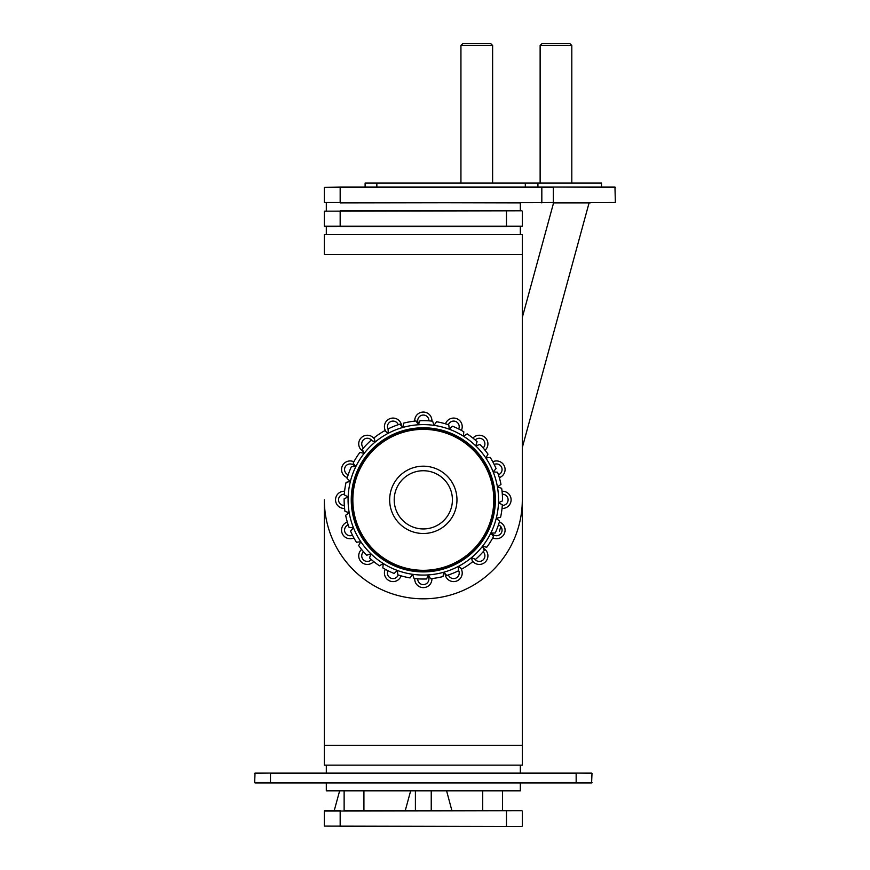 <?xml version="1.0" encoding="UTF-8"?>
<svg xmlns="http://www.w3.org/2000/svg" width="870" height="870" viewBox="0 0 870 870"><rect width="100%" height="100%" fill="white"/><g stroke="black" fill="none" stroke-linecap="round" stroke-linejoin="round"><path stroke-width="1.3" d="M520.325 773.049L520.325 765.132L326.315 765.132L326.315 773.049M482.709 810.666L431.237 810.666L482.709 810.666L482.709 790.863M344.128 790.863L344.128 810.666L521.913 810.666L502.512 810.666L502.512 790.863M363.921 810.666L415.403 810.666L363.921 810.666L363.921 790.863M387.933 570.676A5.59 5.59 0 0 0 390.88 578.169A5.59 5.59 0 0 0 398.253 574.95M385.269 569.284A8.591 8.591 0 0 0 389.727 580.942A8.591 8.591 0 0 0 401.124 575.853M363.508 551.743A5.59 5.59 0 0 0 363.366 559.791A5.59 5.59 0 0 0 371.414 559.649M361.583 549.438A8.591 8.591 0 0 0 361.246 561.911A8.591 8.591 0 0 0 373.719 561.574M348.196 524.904A5.59 5.59 0 0 0 344.988 532.277A5.59 5.59 0 0 0 352.48 535.224M347.304 522.033A8.591 8.591 0 0 0 342.214 533.43A8.591 8.591 0 0 0 353.872 537.888M344.324 494.247A5.59 5.59 0 0 0 338.539 499.837A5.59 5.59 0 0 0 344.324 505.426M344.596 491.256A8.591 8.591 0 0 0 335.537 499.837A8.591 8.591 0 0 0 344.596 508.417M354.938 466.646A5.59 5.59 0 0 0 344.988 467.397A5.59 5.59 0 0 0 348.196 474.77M353.872 461.785A8.591 8.591 0 0 0 342.214 466.244A8.591 8.591 0 0 0 347.304 477.641M371.903 440.633A5.59 5.59 0 0 0 363.366 439.894A5.59 5.59 0 0 0 363.508 447.93M374.426 439.002A8.591 8.591 0 0 0 361.246 437.762A8.591 8.591 0 0 0 363.29 451.432M398.253 424.723A5.59 5.59 0 0 0 390.88 421.515A5.59 5.59 0 0 0 388.129 429.388M401.592 426.115A8.591 8.591 0 0 0 389.727 418.731A8.591 8.591 0 0 0 386.106 431.792M428.91 420.841A5.59 5.59 0 0 0 423.32 415.055A5.59 5.59 0 0 0 418.709 423.81M431.901 421.113A8.591 8.591 0 0 0 423.32 412.054A8.591 8.591 0 0 0 414.74 421.113M458.707 428.997A5.59 5.59 0 0 0 455.76 421.515A5.59 5.59 0 0 0 448.387 424.723M461.372 430.389A8.591 8.591 0 0 0 456.913 418.731A8.591 8.591 0 0 0 445.516 423.82M483.122 447.93A5.59 5.59 0 0 0 483.263 439.894A5.59 5.59 0 0 0 475.227 440.035M485.058 450.236A8.591 8.591 0 0 0 485.395 437.762A8.591 8.591 0 0 0 472.921 438.099M498.434 474.77A5.59 5.59 0 0 0 501.642 467.397A5.59 5.59 0 0 0 494.16 464.449M499.337 477.641A8.591 8.591 0 0 0 504.426 466.244A8.591 8.591 0 0 0 492.768 461.785M502.316 505.426A5.59 5.59 0 0 0 508.102 499.837A5.59 5.59 0 0 0 502.316 494.247M502.044 508.417A8.591 8.591 0 0 0 511.103 499.837A8.591 8.591 0 0 0 502.044 491.256M491.691 533.027A5.59 5.59 0 0 0 501.642 532.277A5.59 5.59 0 0 0 498.434 524.904M492.768 537.888A8.591 8.591 0 0 0 504.426 533.43A8.591 8.591 0 0 0 499.337 522.033M474.737 559.04A5.59 5.59 0 0 0 483.263 559.791A5.59 5.59 0 0 0 483.122 551.743M472.203 560.671A8.591 8.591 0 0 0 485.395 561.911A8.591 8.591 0 0 0 483.35 548.241M448.387 574.95A5.59 5.59 0 0 0 455.76 578.169A5.59 5.59 0 0 0 458.512 570.285M445.048 573.558A8.591 8.591 0 0 0 456.913 580.942A8.591 8.591 0 0 0 460.534 567.893M417.73 578.833A5.59 5.59 0 0 0 423.32 584.618A5.59 5.59 0 0 0 427.92 575.864M414.74 578.561A8.591 8.591 0 0 0 423.32 587.62A8.591 8.591 0 0 0 431.901 578.561M326.315 765.132L324.336 765.132L324.336 499.837A98.984 98.984 0 0 0 423.32 598.821A98.984 98.984 0 0 0 522.304 499.837L522.304 765.132L520.325 765.132M522.304 254.344L324.336 254.344L324.336 234.552L522.304 234.552L522.304 499.837M614.959 187.028L615.362 202.471L340.17 202.873L553.309 202.471L553.309 187.431L324.336 187.431L324.336 202.471L340.17 202.471L340.17 187.028L614.959 187.028M615.362 187.431L553.015 187.028M324.336 187.431L340.17 187.028M590.219 202.873L553.015 202.873M521.913 210.79L324.336 211.182L521.913 210.79L520.325 210.79L520.325 202.873L324.336 202.471M520.325 226.624L520.325 234.552L326.315 234.552L326.315 226.624L324.336 226.233L522.304 226.233L326.315 226.624M543.261 43.5L568.665 43.5M570.481 45.479L541.444 45.479M324.336 211.182L324.336 226.233M522.304 211.182L522.304 226.233M340.17 210.79L506.471 210.79L506.471 226.624L340.17 226.624L340.17 210.79M520.325 782.946L520.325 790.863L326.315 790.863L326.315 782.946M440.785 430.737A71.275 71.275 0 0 1 492.42 517.302A71.275 71.275 0 0 1 405.855 568.936A71.275 71.275 0 0 1 354.221 482.371A71.275 71.275 0 0 1 440.785 430.737A71.275 71.275 0 0 0 354.221 482.371A71.275 71.275 0 0 0 405.855 568.936M415.077 532.473A33.658 33.658 0 0 1 390.684 491.594A33.658 33.658 0 0 1 431.563 467.212A33.658 33.658 0 0 1 455.945 508.08A33.658 33.658 0 0 1 415.077 532.473M430.454 471.627A29.101 29.101 0 0 0 395.1 492.703A29.101 29.101 0 0 0 416.186 528.057A29.101 29.101 0 0 0 451.53 506.971A29.101 29.101 0 0 0 430.454 471.627M410.107 577.919L412.608 574.309L410.107 577.919A79.192 79.192 0 0 1 397.851 574.82L397.362 570.448L394.153 573.461L397.351 570.459L397.851 574.82L397.362 570.459A75.233 75.233 0 0 0 412.608 574.298L410.107 577.919L412.608 574.309L414 578.474L412.608 574.298A75.233 75.233 0 0 0 428.323 574.907L426.626 578.963L428.323 574.907L430.552 578.702L428.323 574.907A75.233 75.233 0 0 0 443.82 572.221L443.004 576.538L443.82 572.232L446.788 575.472L443.82 572.221A75.233 75.233 0 0 0 458.425 566.381L458.523 570.774L458.425 566.392L462.003 568.936L458.425 566.381A75.233 75.233 0 0 0 471.496 557.626L472.497 561.9L471.496 557.637L475.52 559.388L471.496 557.626A75.233 75.233 0 0 0 482.458 546.349L484.329 550.329L482.458 546.349L486.765 547.23L482.458 546.349A75.233 75.233 0 0 0 490.832 533.038L493.497 536.54L490.832 533.038L495.226 533.005L490.832 533.038A75.233 75.233 0 0 0 496.259 518.27L499.587 521.141A79.192 79.192 0 0 1 495.226 533.005L490.843 533.038L495.226 533.005M502.349 504.817L498.51 502.708L502.349 504.817A79.192 79.192 0 0 1 500.554 517.324L496.259 518.27A75.233 75.233 0 0 0 498.499 502.708L502.349 504.817L498.51 502.708L502.501 500.892L498.499 502.708A75.233 75.233 0 0 0 493.159 471.877L493.17 471.877A75.233 75.233 0 0 0 485.819 457.968L490.191 457.413L485.83 457.968A75.233 75.233 0 0 0 463.395 436.164L467.157 433.88L463.395 436.164A75.233 75.233 0 0 0 449.279 429.225L452.487 426.213L449.29 429.214L448.789 424.854A79.192 79.192 0 0 0 436.533 421.754L434.032 425.365L436.533 421.754L434.032 425.365L432.64 421.2L434.032 425.376A75.233 75.233 0 0 0 418.318 424.777L420.014 420.71L418.318 424.767L416.088 420.982L418.318 424.777A75.233 75.233 0 0 0 402.821 427.453L403.637 423.135L402.821 427.442L399.852 424.201L402.821 427.453A75.233 75.233 0 0 0 388.216 433.303L388.216 433.293A75.233 75.233 0 0 0 375.144 442.047L374.144 437.773L375.144 442.047L371.12 440.285L375.144 442.047A75.233 75.233 0 0 0 364.182 453.335L362.312 449.355L364.182 453.324A75.233 75.233 0 0 0 355.808 466.646L353.144 463.134L355.797 466.635L351.404 466.668L355.808 466.646A75.233 75.233 0 0 0 350.382 481.404L347.054 478.533L350.371 481.393L346.086 482.35L350.382 481.404A75.233 75.233 0 0 0 348.141 496.966L344.281 494.856L348.13 496.966L344.139 498.782L348.141 496.966A75.233 75.233 0 0 0 349.185 512.658L344.977 511.397L349.174 512.658L345.651 515.268L349.185 512.658A75.233 75.233 0 0 0 353.481 527.796L349.087 527.427L353.47 527.796L350.556 531.081L353.481 527.796A75.233 75.233 0 0 0 360.811 541.705L356.45 542.26A79.192 79.192 0 0 1 350.556 531.081L353.47 527.807L350.556 531.081M497.455 487.004L500.989 484.405A79.192 79.192 0 0 0 497.542 472.247L493.17 471.877L496.085 468.593A79.192 79.192 0 0 0 490.191 457.413L485.83 457.968L487.994 454.14A79.192 79.192 0 0 0 479.903 444.439L475.76 445.886L477.086 441.699L475.749 445.886L479.903 444.439L475.76 445.886L477.086 441.699A79.192 79.192 0 0 0 467.157 433.88L463.395 436.164L463.819 431.792A79.192 79.192 0 0 0 452.487 426.213L449.29 429.214A75.233 75.233 0 0 0 434.032 425.376L432.64 421.2A79.192 79.192 0 0 0 420.014 420.71L418.318 424.767L416.088 420.982A79.192 79.192 0 0 0 403.637 423.135L402.821 427.442L399.852 424.201A79.192 79.192 0 0 0 388.118 428.899L388.216 433.293L388.118 428.899M436.533 421.754L434.032 425.365L432.64 421.2M500.989 484.405L497.444 487.015L501.664 488.277A79.192 79.192 0 0 1 502.501 500.892L498.51 502.697L502.501 500.892M501.664 488.277L497.455 487.015M497.542 472.247L493.17 471.877L496.085 468.593L493.159 471.877L496.085 468.593M490.191 457.413L485.83 457.968L487.994 454.14L485.819 457.968L487.994 454.14M479.903 444.439L475.76 445.886L477.086 441.699M467.157 433.88L463.395 436.164L463.819 431.792M452.487 426.213L449.29 429.214L448.789 424.854L449.279 429.225L448.789 424.854M420.014 420.71L418.318 424.767L416.088 420.982M403.637 423.135L402.821 427.442L399.852 424.201M374.144 437.773L375.144 442.047L374.144 437.773A79.192 79.192 0 0 1 384.638 430.737L388.216 433.303M388.205 433.293L384.638 430.737M362.312 449.355L364.182 453.324L362.312 449.355A79.192 79.192 0 0 1 371.12 440.285L375.133 442.047L371.12 440.285M353.144 463.134L355.797 466.635L353.144 463.134A79.192 79.192 0 0 1 359.875 452.443L364.182 453.335M364.171 453.324L359.875 452.443M347.054 478.533L350.371 481.393L347.054 478.533A79.192 79.192 0 0 1 351.404 466.668L355.797 466.646L351.404 466.668M344.281 494.856L348.13 496.966L344.281 494.856A79.192 79.192 0 0 1 346.086 482.35L350.371 481.404L346.086 482.35M344.977 511.397L349.174 512.658L344.977 511.397A79.192 79.192 0 0 1 344.139 498.782L348.13 496.977L344.139 498.782M349.087 527.427L353.47 527.796L349.087 527.427A79.192 79.192 0 0 1 345.651 515.268L349.185 512.669L345.651 515.268M356.45 542.26L360.8 541.705M366.727 555.234L370.881 553.788L366.727 555.234A79.192 79.192 0 0 1 358.636 545.533L360.811 541.705A75.233 75.233 0 0 0 370.881 553.788L366.727 555.234L370.881 553.788L369.554 557.975L370.881 553.788A75.233 75.233 0 0 0 383.246 563.51L379.483 565.794L383.235 563.51A75.233 75.233 0 0 0 397.362 570.448L397.851 574.82M360.811 541.716L358.636 545.533M379.483 565.794L383.235 563.51L379.483 565.794A79.192 79.192 0 0 1 369.554 557.975L370.881 553.798L369.554 557.975M394.153 573.461L397.351 570.459L394.153 573.461A79.192 79.192 0 0 1 382.822 567.893L383.246 563.51M383.246 563.521L382.822 567.893M426.626 578.963L428.323 574.907L426.626 578.963A79.192 79.192 0 0 1 414 578.474L412.608 574.309L414 578.474M443.004 576.538L443.82 572.232L443.004 576.538A79.192 79.192 0 0 1 430.552 578.702L428.334 574.907L430.552 578.702M458.523 570.774L458.425 566.392L458.523 570.774A79.192 79.192 0 0 1 446.788 575.472L443.83 572.232L446.788 575.472M472.497 561.9L471.496 557.637L472.497 561.9A79.192 79.192 0 0 1 462.003 568.936L458.436 566.381L462.003 568.936M484.329 550.329L482.458 546.349L484.329 550.329A79.192 79.192 0 0 1 475.52 559.388L471.496 557.626L475.52 559.388M493.497 536.54L490.832 533.038L493.497 536.54A79.192 79.192 0 0 1 486.765 547.23L482.458 546.349L486.765 547.23M499.587 521.141L496.27 518.281M496.27 518.27L500.554 517.324M365.117 187.028L365.117 183.07L601.496 183.07L601.496 187.028M326.315 210.79L326.315 202.873M576.157 782.946L255.04 782.946L576.157 782.554L576.157 773.441L270.483 773.441L270.483 782.554L254.638 782.554L255.04 773.049L591.6 773.049L576.157 773.049L591.991 773.441L591.6 782.946L576.157 782.946L591.991 782.554M270.483 773.049L254.638 773.441L270.483 773.049M460.937 45.479L462.916 43.5L490.637 43.5L492.616 45.479L460.937 45.479L460.937 183.07M492.616 45.479L492.616 183.07M416.784 810.666L417.894 810.666M521.913 810.666L324.336 811.057L324.336 826.108L521.913 826.5M522.304 811.057L522.304 826.108M340.17 810.666L324.728 810.666L340.17 810.666L340.17 826.5L506.471 826.5L506.471 810.666M541.825 202.873L541.825 187.028M405.659 569.709A72.069 72.069 0 0 1 353.448 482.176A72.069 72.069 0 0 1 440.981 429.976A72.069 72.069 0 0 1 493.181 517.498A72.069 72.069 0 0 1 405.659 569.709M406.051 568.164A70.481 70.481 0 0 0 491.648 517.106A70.481 70.481 0 0 0 440.59 431.509A70.481 70.481 0 0 0 354.993 482.567A70.481 70.481 0 0 0 406.051 568.164M376.851 183.07L376.851 187.028M525.317 183.07L525.317 187.028M537.932 183.07L537.932 187.028M324.336 745.329L522.304 745.329M522.304 447.539L589.088 202.873L522.304 447.539M500.75 526.535L499.423 531.363M522.304 317.441L553.581 202.873L522.304 317.441M339.626 790.863L334.221 810.666L339.626 790.863M446.604 790.863L451.911 810.666L446.604 790.863M410.651 790.863L405.246 810.666L410.651 790.863M542.108 43.5L540.129 45.479L540.129 183.07M569.817 43.5L571.807 45.479L571.807 183.07M431.237 790.863L431.237 810.666M415.403 790.863L415.403 810.666"/></g></svg>
